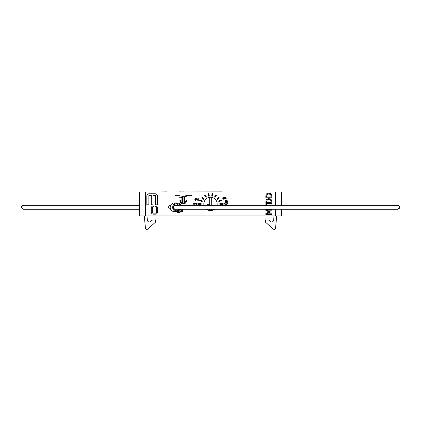 <?xml version="1.0" encoding="UTF-8"?>
<svg xmlns="http://www.w3.org/2000/svg" width="421" height="421" viewBox="0 0 421 421"><rect width="100%" height="100%" fill="white"/><g stroke="black" fill="none" stroke-linecap="round" stroke-linejoin="round"><path stroke-width="0.63" d="M207.043 205.29A1.2 1.2 0 0 1 209.426 205.29M203.969 205.29A6.668 6.668 0 0 1 211.3 197.333L211.3 205.29M211.3 209.29L211.3 210.574M209.7 210.574L209.7 209.29M209.7 205.29L209.7 197.333M176.162 211.689A3.999 3.999 0 0 0 180.962 211.689L182.561 211.689L182.561 209.29M274.045 215.957L273.639 220.162A2 2 0 0 1 270.319 221.467L269.14 220.425L270.319 221.467M146.955 215.957L147.361 220.162A2 2 0 0 0 150.681 221.467L151.86 220.425A1.331 1.331 0 0 1 152.613 220.099L155.37 219.83L155.586 222.109L147.671 229.113A1.331 1.331 0 0 1 145.461 228.245L144.277 215.957M147.361 220.162A2 2 0 0 0 150.681 221.467L151.86 220.425M145.461 228.245L144.687 220.225M276.723 215.957L275.539 228.245A1.331 1.331 0 0 1 273.329 229.113L265.414 222.109L273.329 229.113M265.414 222.109L265.63 219.83L268.387 220.099A1.331 1.331 0 0 1 269.14 220.425M155.586 222.109L147.671 229.113M275.539 228.245L276.313 220.225M170.373 205.49L170.373 205.49A1.8 1.773 90 0 0 168.6 207.29A1.8 1.773 90 0 0 170.373 209.09L170.373 209.09M180.856 209.29A4.399 4.336 -90 0 1 176.994 211.689L174.526 211.689A4.399 4.336 -90 0 1 170.195 207.29A4.399 4.336 -90 0 1 174.526 202.89L176.994 202.89A4.399 4.336 -90 0 1 180.851 205.285M178.567 205.311L176.936 205.811M178.551 209.29A3.6 3.547 -90 0 1 176.299 210.821M176.299 203.759A3.6 3.547 -90 0 1 178.551 205.29M397.787 205.29L175.604 205.29A2 1.968 90 0 0 173.636 207.29A2 1.968 90 0 0 175.604 209.29L397.95 209.29C400.529 207.958 400.529 206.622 397.95 205.29L399.95 207.29L397.787 209.29M179.941 209.29A3.6 3.547 -90 0 1 173.447 207.29A3.6 3.547 -90 0 1 179.941 205.29M176.994 211.689A4.399 4.336 -90 0 1 172.663 207.29A4.399 4.336 -90 0 1 176.994 202.89M180.167 204.29A3.999 3.999 0 0 1 181.546 205.29A3.999 3.999 0 0 0 180.167 204.29M182.33 209.29A3.999 3.999 0 0 1 177.125 211.689A3.999 3.999 0 0 0 182.33 209.29M281.449 205.29L281.449 191.95L145.487 191.95L145.487 215.957L281.449 215.957L281.449 209.29M275.513 191.95L275.513 205.29M275.513 209.29L275.513 215.957M211.3 197.333A6.668 6.668 0 0 1 217.031 205.29M214.5 209.29A6.668 6.668 0 0 1 206.5 209.29M266.109 194.644L265.888 195.523M265.919 195.291L266.035 194.844M268.188 193.076L268.851 193.023L266.319 194.239L266.903 193.613M270.761 193.618L271.366 194.249L268.851 193.023L270.335 193.355M271.708 195.018L271.845 196.375L271.566 194.618M193.955 204.701L193.492 204.011L193.955 204.701L194.26 204.701L194.26 204.096L196.496 204.096L196.496 204.701L196.833 204.701L196.833 203.075L196.496 203.075L196.496 203.664L193.492 203.664L193.492 204.011M195.37 198.58L195.76 198.512L194.844 199.507L195.044 200.359L194.886 199.165M195.76 198.512L197.865 200.012L195.76 198.512L196.428 198.686M195.786 198.965L195.365 199.128L195.786 198.965L196.975 199.622L196.307 199.101M195.365 199.128L195.523 200.359L195.044 200.359M224.167 204.117L224.167 203.332M225.209 202.701L226.477 202.701M227.556 203.517L227.503 204.117M226.598 204.727L225.077 204.727M225.309 201.217L225.43 200.854M225.645 201.885L226.009 201.522L225.645 201.885L225.293 201.391L225.645 201.885L226.182 200.875M226.782 200.517L227.335 200.77L226.782 200.517L226.109 201.075L226.782 200.517L227.398 200.854M227.335 200.77L227.351 202.322L227.335 200.77M227.408 202.196L226.877 202.322L227.208 201.48L226.84 200.943L226.298 201.969M226.877 202.301L227.208 201.48L226.877 202.301M225.909 202.285L226.482 201.317L225.703 202.312L225.319 202.206M225.151 202.059L225.124 200.606L224.94 201.38L225.703 202.312M225.709 198.959L225.798 198.544L225.709 198.98L226.14 198.98L226.188 198.601L226.14 198.98M225.798 198.544L224.688 197.57L224.919 198.265L224.772 197.712M224.919 198.265L224.572 199.059M224.803 198.786L223.672 199.254M224.093 199.254L223.03 198.954L222.73 198.033M223.209 199.091L224.719 198.907M222.946 197.549L222.72 198.212L223.183 197.344M223.356 197.254L225.035 197.202M225.461 197.36L226.019 197.881M226.161 198.307L225.651 197.475L224.251 197.107L223.019 197.47M266.156 200.133L265.846 201.985L265.972 200.659M268.188 198.675L268.851 198.623L266.351 199.791M270.761 199.212L271.366 199.849L268.851 198.623L270.335 198.954M271.708 200.612L271.845 201.975L271.566 200.217M166.748 191.95L174.894 191.95M160.89 191.95L166.748 191.887M222.235 191.95L246.243 191.95M186.182 191.95L222.235 191.887M141.745 191.95L150.697 191.95M175.752 191.95L179.751 191.95M160.617 191.95L160.943 191.887M179.299 191.887L183.788 191.95M183.335 191.887L184.661 191.95M175.678 191.95L176.231 191.887M260.015 191.95L266.825 191.95M259.904 191.95L260.231 191.887M251.232 191.95L256.678 191.95M270.303 191.95L279.255 191.95M145.487 191.95L139.551 191.95L139.551 215.957L145.487 215.957M265.846 196.391L265.846 197.754L271.845 197.754L271.845 196.375M268.84 193.855L270.756 194.691L271.156 196.96L266.535 196.96L266.893 194.765L268.84 193.855M205.932 197.375L206.495 197.017L205.064 194.765L204.501 195.123L205.932 197.375M216.499 195.123L215.936 194.765L214.505 197.017L215.068 197.375L216.499 195.123M203.832 199.522L204.222 198.98L202.064 197.412L201.675 197.954L203.832 199.522M197.833 203.622L197.833 204.285L201.164 204.285L201.164 203.622L197.833 203.622M208.674 196.154L209.326 196.033L208.827 193.413L208.174 193.539L208.674 196.154M223.167 203.622L219.836 203.622L219.836 204.285L223.167 204.285L223.167 203.622M216.778 198.98L217.168 199.522L219.325 197.954L218.936 197.412L216.778 198.98M202.154 201.591L202.359 200.959L199.186 199.928L198.98 200.564L202.154 201.591M211.674 196.033L212.326 196.154L212.826 193.539L212.173 193.413L211.674 196.033M222.02 200.564L221.814 199.928L218.641 200.959L218.846 201.591L222.02 200.564M179.893 195.954L179.893 195.286L175.225 195.286L175.225 195.954L179.893 195.954M197.775 200.428L198.249 200.428L198.249 198.375L197.865 198.375L197.865 200.012M152.307 208.006A1.026 1.026 0 0 1 153.333 206.979L153.333 205.953A2.052 2.052 0 0 0 151.281 208.006L151.281 212.11A2.052 2.052 0 0 0 153.333 214.163L155.438 214.163A2.052 2.052 0 0 0 157.491 212.11L157.491 208.006A2.052 2.052 0 0 0 155.438 205.953L155.438 206.979A1.026 1.026 0 0 1 156.465 208.006L156.465 212.11A1.026 1.026 0 0 1 155.438 213.137L153.333 213.137A1.026 1.026 0 0 1 152.307 212.11L152.307 208.006M181.893 197.465L181.893 202.933A2.668 2.668 0 0 1 180.562 200.622L179.893 200.622A3.336 3.336 0 0 0 183.23 203.953A3.336 3.336 0 0 0 186.561 200.622L185.893 200.622A2.668 2.668 0 0 1 184.561 202.933L184.561 196.749L187.54 195.954L191.45 195.954L191.45 195.286L187.45 195.286L179.72 197.354L179.893 198.002L181.893 197.465M182.561 203.201L182.561 197.286L183.893 196.928L183.893 203.201A2.668 2.668 0 0 1 182.561 203.201M225.835 202.659L224.098 203.722L225.84 204.79L227.572 203.722L225.835 202.659M226.851 203.232L225.835 203.111L226.851 203.232L227.203 203.722L226.851 203.232M225.835 203.111L224.814 203.232L225.835 203.111M224.814 203.232L224.472 203.722L224.814 203.232M224.472 203.722L224.825 204.222L224.472 203.722M226.845 204.222L227.203 203.722L226.845 204.222L225.84 204.338L226.845 204.222M225.53 204.332L225.151 204.301M151.281 204.827L153.028 204.827L153.028 195.491L155.438 195.491L155.438 204.827L157.491 204.827L157.491 196.207A2.463 2.463 0 0 0 155.028 193.749L149.281 193.749A2.463 2.463 0 0 0 146.818 196.207L146.818 204.827L148.871 204.827L148.871 195.491L151.281 195.491L151.281 204.827M265.846 214.536L271.845 214.536L271.845 213.789L266.677 213.789L270.193 212.237L270.193 211.752L266.677 210.184L271.845 210.184L271.845 209.39L265.846 209.39L265.846 210.5L269.187 211.947L265.846 213.447L265.846 214.536M226.109 201.075L226.009 201.522M225.572 200.628L225.124 200.606M226.482 201.317L226.84 200.943L227.208 201.48M266.556 205.29L266.556 203.964L265.846 203.964L265.846 205.29M222.72 198.212L223.03 198.954M224.151 197.56L224.546 198.165L223.851 198.817L223.083 198.212L223.272 197.796L224.361 197.57M223.851 198.817L224.546 198.165M265.846 201.985L265.846 203.354L271.845 203.354L271.845 201.975M266.893 200.364L268.84 199.454L270.756 200.291L271.156 202.554L266.535 202.554L266.63 201.001M266.625 201.022L266.551 201.543M139.551 205.29L135.073 205.29L135.073 209.29L139.551 209.29M397.629 209.263L397.95 209.29M397.629 205.316L397.95 205.29M23.213 205.29L21.05 207.29L23.213 209.29M135.073 209.29L23.05 209.29L21.05 207.29L22.366 205.406L23.05 205.29L135.073 205.29M23.371 205.316L23.05 205.29"/></g></svg>
